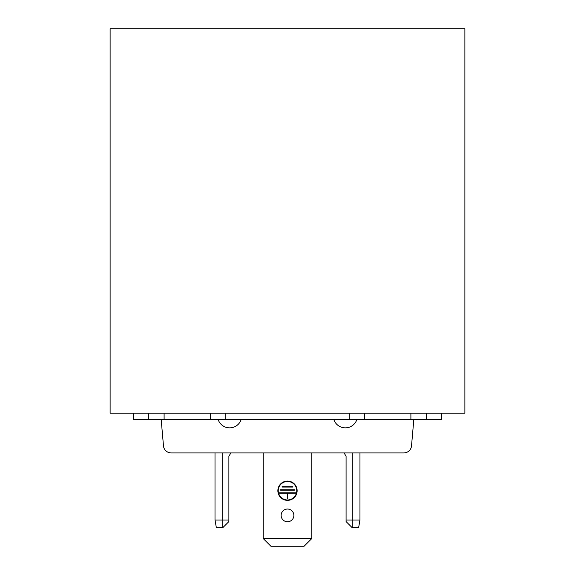 <?xml version="1.0" encoding="UTF-8"?>
<svg xmlns="http://www.w3.org/2000/svg" width="575" height="575" viewBox="0 0 575 575"><rect width="100%" height="100%" fill="white"/><g stroke="black" fill="none" stroke-linecap="round" stroke-linejoin="round"><path stroke-width="0.86" d="M287.5 499.977A9.258 9.258 0 0 0 296.757 490.719A9.258 9.258 0 0 0 287.5 481.469A9.258 9.258 0 0 0 278.243 490.719A9.258 9.258 0 0 0 287.5 499.977M287.5 481.081A9.638 9.638 0 0 0 277.862 490.719A9.638 9.638 0 0 0 287.5 500.358A9.638 9.638 0 0 0 297.138 490.719A9.638 9.638 0 0 0 287.5 481.081M287.5 521.762A6.361 6.361 0 0 1 281.139 515.401A6.361 6.361 0 0 1 287.5 509.04A6.361 6.361 0 0 1 293.861 515.401A6.361 6.361 0 0 1 287.5 521.762M441.751 419.383L441.751 413.209L441.751 419.383L426.319 419.383L426.319 413.209M410.895 413.209L410.895 419.383L364.622 419.383L364.622 413.209L364.622 419.383L210.378 419.383L210.378 413.209M148.681 413.209L148.681 419.383L133.249 419.383L133.249 413.209M410.895 419.383L426.319 419.383M148.681 419.383L164.105 419.383L164.105 413.209M210.378 419.383L164.105 419.383M464.887 28.75L110.112 28.75L110.112 413.209L464.887 413.209L464.887 28.75M263.206 452.927L263.206 538.538L270.918 546.25L304.082 546.25L311.794 538.538L311.794 452.927M311.794 538.538L263.206 538.538M282.102 486.687L282.102 487.068L292.898 487.068L292.898 486.687L282.102 486.687M280.557 489.771L280.557 490.152L294.443 490.152L294.443 489.771L280.557 489.771M287.694 498.647L287.694 493.249L295.809 493.249L295.809 492.854L279.198 492.854L279.198 493.249L287.306 493.249L287.306 498.647L287.694 498.647M228.886 520.03L228.886 521.568L222.719 527.742L216.365 527.742L215.007 520.03L228.886 520.03L228.886 456.32L230.841 452.927M215.007 520.03L215.007 452.927M344.123 452.927L346.078 456.32L346.078 520.03L359.957 520.03L359.957 452.927M359.957 520.03L358.599 527.742L352.245 527.742L346.078 521.568L346.078 520.03M413.835 419.383L411.513 445.891A7.712 7.712 0 0 1 403.83 452.927L171.17 452.927A7.712 7.712 0 0 1 163.487 445.891L161.165 419.383M349.197 419.383L349.197 413.209M225.803 413.209L225.803 419.383M222.719 452.927L222.719 527.742M352.245 527.742L352.245 452.927M218.09 419.383A12.132 12.132 0 0 0 241.227 419.383M333.773 419.383A12.132 12.132 0 0 0 356.91 419.383"/></g></svg>
